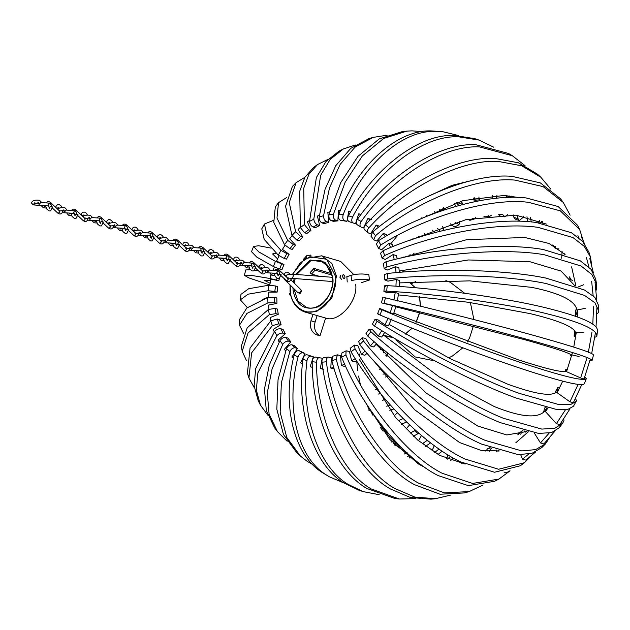 <?xml version="1.0" encoding="UTF-8"?>
<svg xmlns="http://www.w3.org/2000/svg" width="630" height="630" viewBox="0 0 630 630"><rect width="100%" height="100%" fill="white"/><g stroke="black" fill="none" stroke-linecap="round" stroke-linejoin="round"><path stroke-width="0.94" d="M409.72 455.356L393.27 443.323M369.141 409.807L366.865 404.641M360.376 384.591L358.596 376.071M357.722 370.574L356.675 360.903M390.734 243.952L391.521 242.904M391.671 242.715L397.711 235.289M505.748 195.536L506.709 196.899M405.468 451.474L389.75 437.275L376.504 418.556M359.698 355.69L359.643 353.989M505.087 195.489L506.166 195.741M577.915 235.683L578.954 237.872M581.301 236.683L584.412 243.566M586.42 257.607L588.948 267.081M589.806 258.607L593.303 272.459M591.672 281.492L593.145 295.698M595.059 282.492L596.705 299.778M593.523 306.684L592.814 324.111M596.901 307.684L596.043 326.805M591.916 332.498L588.247 352.8M595.303 333.498L591.633 353.8M586.9 358.218L580.639 377.961L584.026 378.961L590.286 359.218M393.829 313.157L518.726 359.982C546.123 368.802 561.779 372.574 565.685 371.298L580.639 377.961M578.104 384.418L569.929 401.79L573.316 402.791L582.002 384.15M389.127 324.379L450.292 358.73L507.827 384.229C534.775 394.002 550.951 396.648 556.353 392.183L569.929 401.79M565.457 409.784L556.416 423.651L559.802 424.651L569.906 408.957M383.182 334.837L439.26 376.945L494.077 406.46C520.467 417.107 537.295 418.73 544.564 411.335L544.887 410.988L556.416 423.651M549.132 433.149L540.461 442.929L543.847 443.93L554.731 431.4M534.232 432.897L540.461 442.929M528.664 454.112L522.498 459.12L525.885 460.12L535.681 451.907M520.711 454.726L522.498 459.12M509.812 470.878L506.41 472.76L503.976 472.043M571.623 266.86L575.946 286.256M577.741 309.85L577.608 317.008M576.292 332.443L573.749 347.099M572.481 352.54L566.591 371.574M562.708 381.158L557.259 392.459M548.076 407.838L545.462 411.618M528.31 431.802L515.828 442.74M355.682 284.469C358.25 301.085 338.428 323.237 325.615 318.055L322.891 326.631M302.62 358.596L300.62 362.896L302.447 363.817M293.47 358.281L291.934 357.052L294.438 353.131M285.658 350.918L284.35 349.374L287.296 345.933M279.208 342.019L278.082 340.066L281.374 337.192M274.231 331.876L273.294 329.372L276.853 327.151M248.291 375.622L247.409 373.243L250.063 348.036L270.782 320.835L270.113 317.599L273.837 316.087M268.923 309.196L268.632 305.062L272.428 304.298M268.577 297.25L268.892 292.099L272.648 292.107M269.727 285.201L270.884 279.066L274.499 279.854M273.2 270.341L274.318 266.978M279.948 262.671L276.57 261.127L279.019 255.756M285.492 251.63L282.437 249.386L284.981 245.275M292.304 241.629L289.674 238.739L292.115 235.754M300.219 232.942L298.069 229.477L300.337 227.398M309.007 225.792L307.401 221.855L309.495 220.453M318.433 220.382L317.41 216.074L319.386 215.192M328.238 216.862L327.836 212.302L329.766 211.838M338.16 215.318L338.381 210.641L340.35 210.57M347.918 215.806L348.76 211.129L350.831 211.491M361.022 214.444L358.698 213.759L360.872 214.649M357.257 218.311L358.698 213.759M371.306 219.453L367.92 218.452L370.149 219.988M365.92 222.752L367.92 218.452M379.78 226.312L376.165 225.091L378.378 227.391M373.661 229.013L376.165 225.091M386.607 234.486L383.221 233.486L385.284 236.652M380.276 236.927L383.221 233.486M393.191 246.48L392.269 244.409L388.883 243.408L390.639 247.503M385.591 246.283L388.883 243.408M397.262 258.906L396.396 255.591L393.01 254.591L394.27 259.631M389.45 256.812L393.01 254.591M399.349 272.38L398.869 267.726L395.482 266.726L396.057 272.656M391.758 268.238L395.482 266.726M399.381 286.453L399.625 280.492L396.238 279.492L395.939 286.201M392.443 280.248L396.238 279.492M397.27 301.061L398.632 293.525L395.246 292.525L393.884 300.061M391.49 292.509L395.246 292.525M395.923 306.479L392.537 305.479L390.214 312.803L393.6 313.803L395.923 306.479M388.923 304.692L392.537 305.479M386.836 311.267L390.214 312.803M388.19 318L384.969 324.915L388.356 325.915L391.577 319M381.922 322.67L384.969 324.915M381.811 330.616L378.291 336.066L381.678 337.066L384.717 332.404M375.653 333.168L378.291 336.066M374.11 341.625L370.353 345.941L373.74 346.941L376.575 343.736M368.211 342.476L370.353 345.941M365.172 351.075L361.392 354.28L364.778 355.281L367.125 353.335M359.785 350.343L361.392 354.28M355.265 358.675L351.627 360.856L355.013 361.856L356.682 360.895M350.611 356.556L351.627 360.856M344.704 364.219L341.342 365.487L344.728 366.487L345.602 366.18M340.94 360.935L341.342 365.487M333.805 367.542L330.813 368.046L334.262 369.038M331.041 363.368L330.813 368.046M322.914 368.566L320.331 368.463L323.718 369.464M321.174 363.786L320.331 368.463M312.354 367.298L310.173 366.731L312.362 367.377M311.614 362.187L310.173 366.731M290.005 284.878L290.091 291.603C291.595 302.298 296.58 309.109 305.03 312.055L316.441 311.708L331.868 298.077L336.444 276.161L331.884 263.442L321.647 255.819L340.688 261.45L353.816 274.649M379.221 494.715L363.045 491.589L348.162 484.391C318.016 466.751 300.234 413.272 306.991 360.604L302.888 359.242C303.558 356.178 304.912 354.682 306.96 354.745L311.062 356.107C309.015 356.044 307.661 357.541 306.991 360.604M363.045 491.589L358.935 490.227L344.059 483.029C313.905 465.389 296.124 411.91 302.888 359.242M446.654 458.766L447.914 454.789M439.047 448.985L434.708 452.498M442.213 451.135L438.039 454.451M417.643 463.538L418.816 462.9M420.864 465.373L421.58 464.995M311.645 362.1L313.33 356.777L306.96 354.745M311.062 356.107L313.33 356.777M415.65 498.621L399.318 498.999L371.101 488.904C339.909 471.035 316.331 416.296 316.528 362.203L312.197 361.73C312.472 358.588 313.606 357.037 315.583 357.092M399.318 498.999L394.986 498.535L366.77 488.431C335.577 470.563 312 415.831 312.197 361.73M450.56 456.396L447.473 459.12M453.513 458.105L450.781 460.435M321.19 363.699L322.182 358.226L315.291 357.029M319.914 357.557C317.93 357.509 316.803 359.053 316.528 362.203M450.726 495.07L435.456 498.708L414.8 497.078L394.868 488.526C362.581 470.657 332.986 415.902 326.371 361.777L321.938 362.218C321.804 359.068 322.694 357.525 324.607 357.572M435.456 498.708L431.022 499.149L410.366 497.511L390.435 488.967C358.147 471.09 328.553 416.343 321.938 362.218M363.731 433.141L374.63 448.521M461.743 463.53L461.798 462.467M331.049 363.282L331.309 357.801L328.435 357.076L324.001 357.517M329.041 357.131C327.127 357.084 326.238 358.635 326.371 361.777M482.517 485.281L469.137 491.565L444.433 492.904L418.8 483.281C385.41 465.625 349.752 412.091 336.239 359.352L331.829 360.683L332.923 356.17L337.341 354.84L336.239 359.352M466.917 492.18L464.719 492.896L440.023 494.235L414.383 484.62C381 466.964 345.334 413.43 331.829 360.683M364.069 400.263L389.694 439.33L418.926 464.294L425.029 467.476M490.549 447.891L487.439 448.836L485.864 451.19M491.392 448.213L489.093 451.505M340.932 360.848L340.468 355.517L337.341 354.84M496.448 451.379L496.117 449.915M487.439 448.836L489.919 447.647M510.032 470.815L498.944 479.068L472.626 483.454L442.26 473.303C407.791 456.088 366.156 404.98 345.886 354.981L341.61 357.178L341.838 353.013L346.122 350.815L345.886 354.981M498.944 479.068L494.668 481.265L468.342 485.643L437.976 475.5C403.507 458.286 361.88 407.169 341.61 357.178M359.218 359.305L395.624 417.611L417.8 440.126L439.748 455.395L465.176 464.058M498.275 450.615L497.818 451.206M350.595 356.47L349.406 351.438L346.122 350.815M531.074 455.939L524.357 462.766L498.59 469.255L464.594 458.876C429.093 442.307 381.764 394.75 355.029 348.792L351.005 351.784L350.493 348.083L354.517 345.09L355.029 348.792M524.357 462.766L520.333 465.759L494.566 472.248L460.569 461.869C425.069 445.3 377.74 397.743 351.005 351.784M372.566 359.462L414.572 409.689L459.561 442.536L480.895 450.332L499.346 450.954M518.057 434.062L522.388 430.652L517.75 434.85M522.081 431.07L520.719 434.227M359.754 350.272L357.879 345.665L354.517 345.09M525.774 432.188L524.018 430.77M549.447 437.779L545.454 443.89L535.658 449.607L521.798 450.923L485.202 440.378C448.749 424.644 396.144 381.685 363.431 340.948L359.769 344.657L358.635 341.499L362.289 337.79L363.431 340.948M543.509 445.63L541.8 447.599L531.996 453.316L518.136 454.632L481.548 444.087C445.087 428.353 392.482 385.395 359.769 344.657M376.11 344.287L426.234 393.104L477.839 426.077L506.78 434.944L526.932 431.487M368.164 342.413L365.652 338.365L362.289 337.79M563.732 418.942L563.976 420.801L562.582 423.273L554.817 428.258L541.808 429.093L503.527 418.32C466.216 403.586 408.909 366.148 370.857 331.663L367.66 335.987L366.006 333.435L369.204 329.112L370.857 331.663M560.731 425.25L559.385 427.605L551.62 432.582L538.619 433.424L500.33 422.651C463.019 407.909 405.712 370.471 367.66 335.987M545.344 407.208L544.501 408.342L543.603 412.303M546.95 407.586L544.769 411.114M546.541 410.083L546.249 409.114M546.013 409.508L544.903 411.004M375.606 333.113L372.519 329.726L369.204 329.112M544.501 408.342L545.281 407.193M575.442 398.68L576.497 400.499L576.119 401.42L570.323 404.696L558.322 404.413L519.057 393.309C481.021 379.709 419.698 348.555 377.102 321.19L374.464 326.017L372.393 324.111L375.031 319.292L377.102 321.19M576.119 401.42L573.473 406.248L567.677 409.524L555.676 409.232L516.411 398.136C478.375 384.536 417.052 353.383 374.464 326.017M559.716 387.615L557.889 387.285L557.511 390.789L556.778 392.104M557.818 391.38L557.361 391.041M381.867 322.631L378.299 320.001L375.031 319.292M557.881 387.387L555.329 392.041M386.773 311.244L380.551 308.771C379.032 308.385 379.512 308.731 382.008 309.818C428.235 329.388 492.755 353.674 531.373 366.022C566.764 377.394 585.112 381.504 586.412 378.37L584.341 383.788M584.388 383.568C583.089 386.702 564.74 382.583 529.35 371.22C490.731 358.864 426.211 334.585 379.984 315.008C377.488 313.921 377.008 313.575 378.536 313.968M567.323 369.55L565.905 369.227L566.465 370.724M566.338 370.92L566.157 371.377M586.412 378.37L584.679 377.189M380.551 308.771L379.614 308.606L377.598 313.795M593.444 355.021C593.704 353.241 575.93 347.303 540.138 337.207C501.102 326.175 434.267 309.173 385.426 297.856L384.079 303.274L382.355 303.093L388.852 304.676M590.034 360.187L592.106 360.439L593.499 354.918M592.106 360.439C592.358 358.659 574.591 352.721 538.792 342.625C499.763 331.585 432.928 314.591 384.079 303.274M395.829 306.826L525.129 339.806C552.849 347.61 568.118 352.572 570.953 354.69L579.12 356.525M570.559 354.399L570.26 355.588L571.378 355.249M571.796 355.202L571.355 355.107M383.702 297.675L385.426 297.856M570.26 355.588L571.567 356.044M382.812 297.352L381.465 302.77L382.355 303.093M597.405 331.081C598.579 324.245 581.144 316.441 545.115 307.645C505.835 297.966 437.653 288.461 387.269 285.634L386.639 291.123C383.898 291.036 383.276 291.273 384.757 291.824L387.025 292.493L391.419 292.509M594.775 337.27L596.783 336.57L597.555 330.419M596.783 336.57C597.949 329.742 580.521 321.93 544.485 313.142C505.205 303.463 437.023 293.95 386.639 291.123M398.42 294.919L468.184 302.235L530.224 313.63C558.125 320.394 573.182 326.584 575.387 332.183L583.829 332.467M574.78 330.6L574.15 336.097L575.631 333.711M575.749 332.443L575.631 333.664M576.159 333.435L575.639 333.427M385.387 286.335C383.898 285.776 384.528 285.54 387.269 285.634M574.15 336.097L575.663 336.814M384.52 285.87L383.891 291.359L384.757 291.824M596.831 313.976L598.295 312.622L598.398 305.093L594.877 297.399L584.522 290.036L546.171 278.145C506.827 269.821 438.275 267.805 387.489 273.475L387.592 278.901L384.812 279.893L387.93 281.153L392.372 280.263M598.5 310.511L594.988 302.825L584.624 295.454L546.273 283.563C506.93 275.247 438.385 273.231 387.592 278.901M399.57 282.886L469.689 280.862L531.854 287.375C559.802 293.1 574.796 300.502 576.836 309.59L576.915 310.015L585.357 308.322M575.355 311.409L575.458 316.52L577.033 312.07L577.017 309.991L577.033 312.07M575.347 311.094L576.584 308.464M577.741 311.527L577.048 311.669M384.812 279.893L384.702 274.475L387.489 273.475M595.917 281.602L595.697 278.972L591.027 269.278L580.261 260.828L543.265 249.511C504.039 242.511 436.141 247.787 386.08 261.726L386.914 266.923L384.198 268.703L387.324 270.042L391.687 268.27M596.027 290.485L596.61 289.241L596.531 284.169L591.861 274.483L581.096 266.025L544.099 254.709C504.874 247.708 436.968 252.984 386.914 266.923M399.231 271.01L468.405 259.962L529.964 261.741L561.102 271.081L574.946 285.886M574.717 285.8L574.717 285.209L574.812 285.839M583.648 284.752L577.97 287.059M384.198 268.703L383.363 263.505L386.08 261.726M591.79 265.836L590.475 257.04L588.94 252.197L582.726 241.511L571.465 232.738L536.492 222.524C497.566 216.775 431.29 228.942 383.079 250.693L384.615 255.528L382.087 258.111L385.221 259.458L389.387 256.859M590.475 257.04L584.262 246.354L573.009 237.581L538.036 227.359C499.102 221.61 432.826 233.777 384.615 255.528M401.349 257.954L466.507 239.723L524.617 237.447L549.029 243.471L565.086 254.489M569.559 277.066L570.245 279.24L570.52 278.058M382.087 258.111L380.551 253.268L383.079 250.693M570.245 279.24L572.481 280.507M583.38 241.156L579.647 229.517L577.442 225.178L558.133 206.506L526.034 197.922C487.565 193.308 423.864 211.782 378.559 240.676L380.764 245.023L378.567 248.401L381.678 249.7L385.529 246.338M579.647 229.517L560.338 210.853L528.239 202.269C489.77 197.655 426.061 216.129 380.764 245.023M409.634 240.369L466.003 219.626L515.954 215.137L546.391 224.091M564.267 254.229L564.228 253.512M561.677 258.205L562.11 251.425M378.567 248.401L376.362 244.054L378.559 240.676M561.818 200.608L560.464 198.71L540.359 182.913L512.166 176.376C474.319 172.77 414.06 196.78 372.661 231.966L375.472 235.699L373.755 239.849L376.787 241.022L380.229 236.998M570.142 215.184L563.275 202.443L543.162 186.645L514.97 180.109C477.13 176.502 416.863 200.513 375.472 235.699M416.792 220.563L463.074 200.623L504.22 195.426L517.994 197.45M553.549 245.582L555.203 247.787L555.243 246.511M373.755 239.849L370.944 236.116L372.661 231.966M555.203 247.787L555.479 248.748L558.897 248.85M550.715 189.024L540.8 177.195L537.461 174.179L518.427 162.792L495.274 158.469C458.191 155.704 402.145 184.346 365.534 224.784L368.865 227.8C366.951 230.289 366.802 232.021 368.416 233.005L370.684 233.675L373.614 229.084M540.8 177.195L521.766 165.808L498.606 161.485C461.53 158.721 405.484 187.362 368.865 227.8M426.841 196.977L452.135 185.314L476.044 179.511M542.863 223.445L542.414 221.547M540.036 223.004L539.563 220.618M365.085 229.989C363.463 229.005 363.612 227.273 365.534 224.784M364.471 229.651L368.416 233.005M510.41 154.633L508.544 153.484L475.815 144.695C439.622 142.577 388.458 174.817 357.375 219.334L361.147 221.555C359.557 224.28 359.596 226.162 361.273 227.186L363.541 227.855L365.88 222.831M525.066 165.682L512.316 155.704L479.587 146.916C443.394 144.798 392.23 177.038 361.147 221.555M539.288 220.508L538.24 222.752M531.342 221.98L530.397 217.555M527.916 221.705L526.948 216.751M357.375 219.334C355.785 222.059 355.824 223.941 357.501 224.965L361.273 227.186M493.802 147.231L478.95 140.049L474.839 138.687L454.324 135.426C419.108 133.757 373.354 168.454 348.406 215.759L352.509 217.122C351.288 220.02 351.54 221.996 353.272 223.044L349.114 221.666L355.541 223.713L357.226 218.389M478.95 140.049L458.427 136.789C423.218 135.119 377.457 169.824 352.509 217.122M523.624 216.121L523.262 217.248L519.403 220.476L518.017 218.728L517.088 215.247M519.403 220.476L515.301 219.114L513.915 217.366L513.277 214.932M511.473 196.174L511.08 197.418M506.079 195.56L510.426 197.426M509.725 195.938L510.237 197.04M349.17 221.681C347.437 220.634 347.177 218.657 348.406 215.759M458.664 135.56L442.898 131.741L431.385 130.914C397.215 129.473 357.249 165.438 338.869 214.161L343.2 214.625C342.366 217.61 342.846 219.634 344.649 220.697L340.318 220.232C338.523 219.169 338.034 217.145 338.869 214.161M442.898 131.741L435.716 131.387C401.546 129.945 361.581 165.903 343.2 214.625M498.7 214.539L502.921 214.704M492.526 195.442L492.046 198.796M496.968 195.276L496.416 198.308M340.318 220.232L346.917 221.366L347.902 215.893M344.649 220.697L346.917 221.366M503.031 215.003L504.921 216.862L500.59 216.389L498.818 214.838M504.921 216.862L507.552 214.696M422.234 131.654L412.051 130.851L406.862 131.127L383.686 138.45L362.392 155.901L345.193 182.133L333.467 214.137C333.034 217.122 333.758 219.153 335.625 220.216L331.191 220.657C329.325 219.586 328.608 217.563 329.033 214.578L333.467 214.137M480.131 200.623L478.894 198.56L474.461 198.993L475.217 200.253L479.651 199.812M475.91 201.427L475.217 200.253M478.965 197.001L478.894 198.56M474.516 197.836L474.461 198.993M466.673 181.141L467.106 181.668M462.664 182.094L463.2 182.763M331.191 220.657L333.459 221.327L337.893 220.886L338.152 215.405M335.625 220.216L337.893 220.886M406.862 131.127L402.428 131.568L379.252 138.891L357.966 156.342L340.759 182.566L329.033 214.578M488.211 215.704L489.77 216.358L485.336 216.791L483.903 216.255M489.77 216.358L491.187 215.389M492.408 196.072L492.329 195.45M463.208 204.333L461.27 201.639L456.852 202.978L457.75 204.207L462.168 202.868M458.695 205.53L457.75 204.207M461.223 201.151L461.27 201.639M456.813 202.521L456.852 202.978M448.977 186.48L449.647 187.22M444.843 188.126L445.449 188.803M328.718 222.272L326.45 221.602L322.032 222.941L324.3 223.611L328.718 222.272L328.246 216.948M387.159 135.214L373.165 137.379L368.747 138.718L350.737 148.397L335.782 165.674L325.08 189.268L319.158 217.011L323.568 215.673C323.552 218.578 324.513 220.555 326.45 221.602M373.165 137.379L355.147 147.058L340.192 164.335L329.498 187.929L323.568 215.673M472.319 218.24L474.343 218.996L469.925 220.335L467.61 219.248M322.032 222.941C320.103 221.886 319.142 219.909 319.158 217.011M474.343 218.996L475.508 217.626M474.398 201.742L473.571 198.025M459.538 221.24L459.034 224.752L455.38 222.39M445.119 209.625L443.898 208.231L439.614 210.428L440.646 211.601M459.034 224.752L454.758 226.95L451.639 225.304L450.537 223.831M443.685 207.333L443.898 208.231M439.323 209.168L439.614 210.428M319.638 225.501L317.378 224.831L313.094 227.02L315.362 227.69L319.638 225.501L318.449 220.461M355.375 144.994L343.224 149.019L338.94 151.208L325.923 161.587L316.386 177.518L309.511 221.374L313.795 219.185C314.181 221.925 315.37 223.807 317.378 224.831M343.224 149.019L330.199 159.39L320.67 175.321L313.795 219.185M313.094 227.02C311.094 225.997 309.905 224.115 309.511 221.374M455.75 206.349L454.348 203.34M442.512 226.461L444.063 230.281M440.212 231.226L437.433 228.28M434.731 232.659L432.385 230.202M426.14 215.452L426.541 216.436M421.832 217.736L422.053 218.287M310.913 230.47L308.645 229.8L304.621 232.793L306.889 233.462L310.913 230.47L309.039 225.863M315.599 166.092L313.527 167.509L304.857 177.337L299.715 191.197L300.368 227.572L304.392 224.579L308.645 229.8M327.86 159.461L317.551 164.517L308.881 174.345L303.739 188.205L304.392 224.579M304.621 232.793L300.368 227.572M435.7 212.909L434.416 211.381M424.289 233.541L425.384 235.305M419.32 237.163L418.202 236.25M413.445 239.069L412.997 238.707M302.77 237.053L300.51 236.384L296.848 240.093L299.116 240.762L302.77 237.053L300.258 233.005M294.375 184.645L292.43 186.386L285.571 206.254L291.966 235.415L295.627 231.706L300.51 236.384M304.889 177.282L296.092 182.676L289.233 202.545L295.627 231.706M296.848 240.093L291.966 235.415M413.697 253.339L415.217 255.016M411.587 255.741L409.988 254.67M404.247 257.3L403.783 257.001M295.439 245.07L293.17 244.401L289.981 248.732L292.241 249.401L295.439 245.07L292.359 241.684M286.5 197.631L278.499 202.679L275.302 207.002L273.782 222.382L284.539 244.7L287.737 240.376L293.17 244.401M278.499 202.679L276.98 218.059L287.737 240.376M289.981 248.732L284.539 244.7M401.688 270.396L403.893 272.018M400.735 272.27L399.278 271.514M289.115 254.299L286.847 253.63L284.201 258.457L286.469 259.127L289.115 254.299L285.548 251.677M273.349 220.445L264.411 224.028L261.773 228.855L264.206 239.376L278.295 255.174L280.941 250.346L286.847 253.63M264.411 224.028L266.844 234.549L280.941 250.346M284.201 258.457L278.295 255.174M277.546 258.891L272.57 253.914L276.208 253.197M283.965 264.49L281.704 263.82L279.681 269.018L281.949 269.687L283.965 264.49L280.011 262.694M271.199 248.125L258.631 245.732L253.543 246.487L251.52 251.677L256.741 257.079L273.389 266.545L275.412 261.348L281.704 263.82M253.543 246.487L258.765 251.89L275.412 261.348M279.681 269.018L273.389 266.545M269.774 284.925L248.945 277.956L244.385 275.357L251.354 275.389L269.971 278.499L270.892 274.806M270.609 280.342L264.206 280.263L270.057 283.248M274.57 279.87L278.799 280.783L279.413 278.326M277.003 278.216L276.531 280.114L278.799 280.783M244.385 275.357L245.732 269.939L250.354 269.711M254.803 270.254L258.442 270.805M276.531 280.114L269.971 278.499M268.593 296.872L262.411 299.534M385.379 336.735L387.875 336.53M384.276 335.467L383.843 335.412M272.719 292.115L277.113 292.123L277.743 286.634L275.475 285.965L274.845 291.454L268.128 290.729L268.758 285.232L275.475 285.965M274.845 291.454L277.113 292.123M247.377 307.582L240.329 299.856L248.062 294.194L268.128 290.729M240.329 299.856L240.959 294.368L248.692 288.705L268.758 285.232M383.591 352.824L383.528 349.548L380.622 349.5M272.499 304.29L276.94 303.4L276.83 297.974L274.57 297.305L274.672 302.731L267.907 302.88L267.805 297.462L274.57 297.305M274.672 302.731L276.94 303.4M243.629 333.53L239.487 325.182L246.913 313.433L267.907 302.88M239.487 325.182L239.384 319.764L246.81 308.007L267.805 297.462M386.844 356.367L387.34 355.887L385.686 355.123M385.261 377.094L388.238 375.866M381.489 369.007L379.355 369.204M386.198 373.826L383.001 374.141M273.908 316.063L278.271 314.291L277.436 309.086L275.176 308.416L276.003 313.622L269.317 314.638L268.482 309.44L275.176 308.416M276.003 313.622L278.271 314.291M246.369 360.399L242.188 351.312L248.031 333.018L269.317 314.638M242.188 351.312L241.361 346.106L247.204 327.813L268.482 309.44M382.567 400.491L384.993 398.979M376.937 389.183L375.33 389.466M380.536 393.64L378.252 394.057M276.916 327.112L281.082 324.505L279.547 319.67L277.279 319L278.814 323.836L272.325 325.671L270.782 320.835L277.279 319M278.814 323.836L281.082 324.505M254.323 387.789L248.945 378.079L251.606 352.871L272.325 325.671M394.089 415.761L397.459 412.823M390.309 405.066L386.647 406.192M393.868 408.98L389.726 410.272M372.236 415.099L372.637 414.745L370.432 410.398L368.857 410.752M372.094 414.871L372.637 414.745M281.437 337.137L285.295 333.774L283.091 329.427L280.822 328.758L283.027 333.105C280.783 332.861 278.72 333.719 276.838 335.68L274.633 331.341C276.515 329.372 278.578 328.514 280.822 328.758M283.027 333.105L285.295 333.774M267.742 415.099L260.442 405.106L256.323 390.143L257.898 372.881L276.838 335.68M260.442 405.106L258.237 400.759L254.118 385.796L255.693 368.534L274.633 331.341M380.087 424.502L380.843 424.281M406.011 429.093L409.563 424.872M403.09 418.588L398.27 420.698M406.57 422.013L401.452 424.266M383.158 429.022L383.914 428.14M385.969 432.755L386.859 431.715M383.095 431.156L380.268 427.321M287.351 345.862L290.784 341.83L287.981 338.105L285.713 337.436L288.524 341.161C286.311 340.98 284.382 342.058 282.736 344.397L279.933 340.665C281.579 338.326 283.508 337.247 285.713 337.436M288.524 341.161L290.784 341.83M287.17 441.26L277.42 431.566L269.105 414.201L267.277 392.813L272.081 368.936L282.736 344.397M277.42 431.566L274.617 427.833L266.301 410.476L264.466 389.08L269.27 365.203L279.933 340.665M393.27 441.047L394.49 440.386M312.819 464.601L307.212 461.349L300.423 456.096L286.776 437.44L280.161 412.248L281.382 382.67L289.863 351.579L286.532 348.563C287.894 345.909 289.65 344.649 291.816 344.783L295.155 347.799C292.989 347.666 291.225 348.925 289.863 351.579M418.548 440.764L421.47 435.488M418.871 433.275L417.848 433.724L414.516 430.707L410.138 433.188M417.848 433.724L413.398 436.251M395.601 443.331L396.262 442.284M398.932 446.347L399.428 445.575M395.404 445.567L396.089 444.497L392.758 441.473L391.34 442.047M394.679 445.063L396.089 444.497M294.486 353.06L297.415 348.469L294.084 345.453L291.816 344.783M295.155 347.799L297.415 348.469M300.423 456.096L297.084 453.08L283.437 434.424L276.822 409.232L278.05 379.654L286.532 348.563M414.516 430.707L415.461 430.282M344.082 483.045L329.34 476.792L326.671 475.122C297.502 457.931 285.13 406.909 298.029 357.029L294.249 354.808C295.289 351.91 296.856 350.508 298.959 350.603L302.739 352.824C300.628 352.729 299.061 354.131 298.029 357.029M329.34 476.792L322.899 472.902C293.73 455.71 281.358 404.696 294.249 354.808M431.999 450.781L434.314 445.607M429.329 441.843L427.022 440.48L422.273 443.796M430.621 442.835L425.581 446.323M409.421 457.994L410.382 455.939M407.5 456.514L409.768 455.395M409.587 455.482L405.815 453.261L407.122 452.616M404.389 453.978L405.815 453.261M302.66 358.517L304.999 353.493L298.959 350.603M302.739 352.824L304.999 353.493M299.03 293.753L299.715 293.596M341.712 279.539L339.83 277.161L340.814 275.578L340.381 275.57M346.854 276.751L347.217 281.972M325.615 318.055L305.03 312.055M310.37 272.333L313.882 268.404L331.774 273.688M317.15 315.559L315.079 322.08L310.976 320.717L312.976 314.401M315.079 322.08C313.669 328.427 315.299 333.034 319.961 335.885L315.85 334.522C311.189 331.671 309.566 327.065 310.976 320.717M322.914 326.576L319.961 335.885M343.507 274.672C342.019 275.507 342.169 276.83 343.948 278.641C345.437 277.798 345.295 276.475 343.507 274.672L343.059 274.672M290.698 292.438C289.209 293.281 289.351 294.596 291.139 296.407M343.948 278.641L344.397 278.641M278.877 274.334C280.862 274.089 281.437 274.334 280.586 275.042M284.752 275.554C286.745 275.318 287.311 275.554 286.461 276.263L285.878 276.397M287.083 274.814L286.461 276.263M278.161 275.838L278.342 274.704M261.6 268.396L264.679 267.608L268.041 267.781L269.75 269.506L267.718 271.9L266.285 270.333M273.648 273.168L272.869 273.822L272.034 273.073M236.211 260.891L239.282 260.103L242.644 260.284L244.353 262.001L242.33 264.403L240.896 262.828M248.251 265.663L247.472 266.317L246.645 265.569M210.814 253.386L213.893 252.598L217.255 252.78L218.964 254.496L216.933 256.898L215.499 255.331M222.862 258.158L222.083 258.82L221.248 258.064M185.425 245.881L188.496 245.101L191.859 245.275L193.567 246.999L191.544 249.393L190.11 247.826M197.466 250.661L196.686 251.315L195.859 250.559M160.028 238.384L163.107 237.597L166.47 237.77L168.178 239.494L166.147 241.889L164.713 240.321M172.077 243.156L171.297 243.81L170.462 243.062M134.631 230.879L137.71 230.092L141.073 230.273L142.782 231.99L140.75 234.391L139.324 232.816M146.68 235.651L145.9 236.313L145.073 235.557M109.242 223.374L112.321 222.595L115.684 222.768L117.393 224.493L115.361 226.887L113.928 225.32M121.291 228.147L120.511 228.808L119.676 228.052M83.845 215.877L86.924 215.09L90.287 215.263L91.996 216.988L89.964 219.382L88.539 217.815M95.894 220.65L95.114 221.303L94.287 220.547M58.456 208.373L61.535 207.585L64.898 207.766L66.607 209.483L64.575 211.877L63.142 210.31M70.505 213.145L69.725 213.798L68.891 213.05M48.597 205.293L48.983 205.978L34.658 205.018L33.209 204.789L31.5 203.065C32.091 200.616 34.76 199.686 39.501 200.261L41.21 201.978L39.178 204.38L37.753 202.805M45.108 205.64L44.328 206.301L43.502 205.545M253.48 266.829C255.473 266.592 256.04 266.829 255.189 267.545M259.363 268.049C261.348 267.813 261.923 268.049 261.072 268.766L260.489 268.892M261.686 267.309L261.072 268.766M252.772 268.333L252.953 267.199M228.091 259.324C230.076 259.087 230.651 259.324 229.8 260.04M233.966 260.552C235.959 260.308 236.526 260.544 235.675 261.261L235.092 261.387M236.297 259.812L235.675 261.261M227.375 260.836L227.556 259.702M202.695 251.827C204.687 251.583 205.254 251.819 204.404 252.535M208.577 253.047C210.562 252.803 211.137 253.047 210.286 253.756L209.703 253.89M210.9 252.307L210.286 253.756M201.986 253.331L202.167 252.197M177.298 244.322C179.29 244.086 179.865 244.322 179.014 245.031M183.18 245.542C185.173 245.306 185.74 245.542 184.889 246.259L184.306 246.385M185.511 244.802L184.889 246.259M176.589 245.826L176.77 244.692M151.909 236.817C153.901 236.581 154.468 236.817 153.618 237.534M157.791 238.038C159.776 237.801 160.351 238.038 159.5 238.754L158.918 238.88M160.114 237.305L159.5 238.754M151.2 238.321L151.381 237.187M126.512 229.32C128.504 229.076 129.071 229.312 128.229 230.029M132.394 230.541C134.387 230.296 134.954 230.533 134.103 231.249L133.521 231.375M134.718 229.8L134.103 231.249M125.803 230.824L125.984 229.69M101.123 221.815C103.107 221.571 103.682 221.815 102.832 222.524M106.998 223.036C108.99 222.799 109.565 223.036 108.714 223.744L108.132 223.878M109.329 222.295L108.714 223.744M100.414 223.319L100.595 222.185M75.726 214.31C77.718 214.074 78.285 214.31 77.443 215.027M81.609 215.531C83.601 215.295 84.168 215.531 83.317 216.248L82.735 216.373M83.932 214.791L83.317 216.248M75.017 215.814L75.198 214.68M50.337 206.805C52.321 206.569 52.896 206.805 52.046 207.522M56.212 208.034C58.204 207.79 58.771 208.026 57.928 208.743L57.346 208.869M58.543 207.294L57.928 208.743M49.628 208.309L49.809 207.183M313.488 268.774L315.094 270.105L332.105 275.137M306.487 258.166L306.747 255.662L310.503 255.071L311.062 255.859M319.111 276.263L311.574 274.034L315.094 270.105M313.567 268.9L310.055 272.822L311.574 274.034M351.02 275.341L351.619 280.634C357.289 279.074 363.226 278.862 369.432 279.988L368.841 274.696C362.636 273.57 356.698 273.782 351.02 275.341L346.65 276.814M361.73 282.579L369.432 279.988M499.078 450.867L498.676 451.072M565.921 369.274L565.055 371.487M382.008 309.818L379.984 315.008M598.216 308.416L598.193 307.204M541.288 221.382L542.682 222.642M513.915 217.366L518.017 218.728M443.355 210.215L444.93 209.404M451.639 225.304L455.915 223.107M385.678 373.866L385.568 373.188M290.257 285.122L290.359 291.399C290.847 305.156 304.92 315.89 315.945 310.929C327.238 308.385 337.979 289.296 335.467 276.224L326.718 259.276L309.881 256.701L300.258 262.812L292.816 274.176M291.43 278.31L291.013 279.996M295.675 274.404L310.251 260.009L325.033 262.269L332.719 277.153C334.924 288.627 325.497 305.385 315.575 307.621C303.463 310.125 295.974 304.408 293.107 290.477L292.934 287.745M293.336 282.272L294.186 278.484M332.561 277.216L328.718 266.758L320.26 260.505L310.748 260.788L296.706 274.483M295.186 278.562L294.202 283.122M293.95 288.737L297.888 301.014L306.416 307.369C319.174 312.047 334.995 294.084 332.451 277.35C331.159 268.467 327.104 262.852 320.26 260.505M420.415 306.188L419.446 296.572M415.359 287.752L409.035 282.09M388.828 336.814L393.183 337.523L383.709 335.302M405.192 334.113L411.996 328.151M416.005 322.229L419.596 312.496M287.146 274.806L292.588 274.16L293.486 275.593L292.257 278.334L333.065 281.571M284.059 278.255L284.831 279.807L297.714 292.43L299.407 292.918L301.187 290.556L300.644 289.438L290.918 279.901M284.831 279.807L285.988 280.318M291.28 278.31L290.666 280.358L289.304 281.429L287.721 281.445L286.248 280.563L286.981 280.641C288.548 279.436 288.697 278.704 287.422 278.444M279.051 271.168L279.09 270.034L277.617 269.152L276.034 269.168L274.562 270.42M277.129 272.814L277.523 273.507L276.586 273.341L277.318 271.506L276.751 270.553L269.703 270.136M251.74 265.317L252.126 266.002L251.197 265.836L251.921 264.002L251.362 263.049L244.314 262.631M226.343 257.812L226.737 258.497L225.8 258.332L226.532 256.505L225.965 255.552L218.917 255.126M200.954 250.307L201.34 250.992L200.411 250.834L201.135 249L200.576 248.047L193.528 247.629M175.557 242.802L175.951 243.495L175.014 243.33L175.746 241.495L175.179 240.542L168.131 240.125M150.168 235.305L150.554 235.99L149.625 235.825L150.349 233.99L149.79 233.037L142.742 232.62M124.771 227.8L125.165 228.485L124.228 228.328L124.96 226.493L124.394 225.54L117.345 225.115M99.382 220.295L99.768 220.988L98.839 220.823L99.564 218.988L99.004 218.035L91.948 217.618M73.986 212.798L74.379 213.483L73.442 213.318L74.175 211.483L73.608 210.53L66.559 210.113M48.045 205.813L48.778 203.986L48.219 203.033L41.163 202.608M34.658 205.018L35.367 203.033M265.899 270.325L265.269 272.861L263.915 273.932L262.332 273.94L260.851 273.058L261.592 273.144C263.159 271.932 263.301 271.199 262.025 270.947M253.654 263.663L253.701 262.529L252.22 261.655L250.638 261.663L249.173 262.923M240.502 262.828L239.88 265.356L238.518 266.427L236.935 266.443L235.463 265.561L236.195 265.639C237.762 264.427 237.912 263.694 236.636 263.442M228.265 256.166L228.304 255.032L226.832 254.15L225.249 254.166L223.776 255.418M215.114 255.323L214.483 257.851L213.129 258.922L211.546 258.938L210.066 258.056L210.806 258.135C212.373 256.93 212.515 256.197 211.239 255.938M202.868 248.661L202.915 247.527L201.435 246.645L199.852 246.661L198.379 247.913M189.717 247.818L189.095 250.346L187.732 251.417L186.149 251.433L184.677 250.551L185.409 250.63C186.976 249.425 187.118 248.692 185.85 248.441M177.479 241.156L177.518 240.022L176.046 239.14L174.463 239.156L172.99 240.416M164.328 240.314L163.698 242.849L162.343 243.92L160.76 243.936L159.28 243.054L160.02 243.133C161.579 241.92 161.729 241.188 160.453 240.936M152.082 233.651L152.121 232.525L150.649 231.643L149.066 231.651L147.593 232.911M138.931 232.816L138.309 235.344L136.946 236.415L135.363 236.431L133.891 235.549L134.623 235.628C136.19 234.415 136.332 233.683 135.064 233.431M126.693 226.154L126.732 225.02L125.26 224.138L123.677 224.154L122.204 225.406M113.542 225.312L112.912 227.839L111.557 228.91L109.966 228.926L108.494 228.044L109.234 228.123C110.793 226.918 110.943 226.186 109.667 225.926M101.296 218.649L101.335 217.515L99.863 216.633L98.28 216.649L96.807 217.901M88.145 217.807L87.523 220.335L86.16 221.414L84.578 221.421L83.105 220.539L83.837 220.626C85.404 219.413 85.546 218.681 84.278 218.429M75.907 211.144L75.947 210.011L74.474 209.136L72.891 209.144L71.418 210.404M62.748 210.31L62.126 212.838L60.771 213.909L59.181 213.924L57.708 213.042L58.448 213.121C60.008 211.908 60.157 211.176 58.881 210.924M50.51 203.648L50.55 202.514L49.077 201.632L47.494 201.647L46.021 202.899M469.137 491.565L464.719 492.896M545.454 443.89L541.8 447.599M562.582 423.273L559.385 427.605M557.889 387.285L555.243 392.104M565.905 369.227L565.023 371.495M570.528 354.375L570.229 355.596M574.733 330.671L574.103 336.168M575.3 311.252L575.403 316.677M595.697 278.972L596.531 284.169M569.355 276.869L570.252 279.696M560.464 198.71L563.275 202.443M552.667 245.015L555.479 248.748M508.544 153.484L512.316 155.704M313.527 167.509L317.551 164.517M292.43 186.386L296.092 182.676M387.34 355.887L387.277 352.595M248.945 378.079L247.409 373.243M321.647 255.819L304.952 258.623L292.548 274.152M409.051 282.09L415.43 287.76M419.564 296.58L420.564 306.219M419.745 312.535L416.147 322.284M412.122 328.198L405.271 334.16M298.825 293.974C300.061 293.982 300.912 292.958 301.368 290.902L300.644 289.438M292.588 274.16L332.443 277.318M288.225 277.791L287.792 279.074L292.257 278.334M276.916 273.373L278.255 275.782M274.074 273.192L275.239 276.538L277.562 278.444L279.145 278.428L281.122 274.601M284.256 274.869L284.839 273.231L286.193 272.168L287.776 272.152L290.186 274.192M288.414 278.783L279.09 270.034M286.248 280.563L281.082 275.727M270.238 272.963L270.199 273.593L271.908 275.31L274.696 275.538M277.578 275.011L279.547 273.79L279.909 272.507L278.2 270.782L276.751 270.553M273.215 273.806L272.743 274.042L272.971 273.278M262.812 270.278L262.584 271.034L267.364 270.506L266.978 269.813M276.586 273.341L265.387 272.672M244.85 265.458L244.802 266.088L246.511 267.813L249.299 268.034M252.181 267.506L254.15 266.285L254.512 265.002L252.803 263.285L251.362 263.049M247.818 266.301L247.346 266.537L247.574 265.781M237.423 262.781L237.195 263.537L241.975 263.001L241.581 262.316M251.197 265.836L239.991 265.167M219.453 257.961L221.122 260.308L223.91 260.536M226.792 260.001L228.761 258.78L229.123 257.497L227.414 255.78L225.965 255.552M222.429 258.804L221.957 259.032L222.185 258.276M212.026 255.276L211.798 256.032L216.578 255.496L216.192 254.811M225.8 258.332L214.594 257.67M194.064 250.457L194.016 251.086L195.725 252.803L198.513 253.032M201.395 252.504L203.364 251.283L203.726 250L202.017 248.275L200.576 248.047M197.032 251.299L196.56 251.527L196.788 250.772M186.637 247.771L186.409 248.527L191.189 247.992L190.796 247.306M200.411 250.834L189.205 250.165M168.667 242.952L168.619 243.582L170.336 245.306L173.124 245.527M176.006 244.999L177.975 243.779L178.337 242.495L176.628 240.77L175.179 240.542M171.643 243.794L171.171 244.03L171.399 243.275M161.241 240.266L161.012 241.03L165.792 240.495L165.406 239.802M175.014 243.33L163.808 242.66M143.278 235.447L143.231 236.077L144.939 237.801L147.727 238.022M150.609 237.494L152.578 236.274L152.94 234.99L151.231 233.273L149.79 233.037M146.247 236.289L145.774 236.526L146.002 235.77M135.844 232.769L135.623 233.525L140.395 232.99L140.01 232.305M149.625 235.825L138.419 235.163M117.881 227.95L117.834 228.572L119.543 230.296L122.338 230.525M125.212 229.997L127.189 228.769L127.551 227.493L125.843 225.768L124.394 225.54M120.858 228.792L120.385 229.021L120.613 228.265M110.455 225.264L110.226 226.02L115.006 225.485L114.613 224.8M124.228 228.328L113.022 227.658M92.492 220.445L92.445 221.075L94.153 222.792L96.941 223.02M99.823 222.492L101.792 221.272L102.154 219.988L100.446 218.264L99.004 218.035M95.461 221.287L94.988 221.516L95.217 220.76M85.058 217.759L84.829 218.516L89.61 217.988L89.224 217.295M98.839 220.823L87.633 220.154M67.095 212.94L67.048 213.57L68.757 215.295L71.552 215.515M74.427 214.987L76.403 213.767L76.766 212.483L75.049 210.766L73.608 210.53M70.072 213.783L69.599 214.019L69.828 213.263M59.669 210.262L59.441 211.018L64.221 210.483L63.827 209.79M73.442 213.318L62.236 212.649M41.706 205.435L41.659 206.065L43.368 207.79L46.155 208.018M49.038 207.483L51.006 206.262L51.369 204.978L49.66 203.262L48.219 203.033M44.675 206.286L44.202 206.514L44.431 205.758M34.272 202.758L34.044 203.514L38.824 202.978L38.438 202.293M251.52 265.868L252.866 268.278M248.677 265.687L249.842 269.034L252.173 270.939L253.756 270.924L255.733 267.104M261.71 267.388L262.371 268.089M263.088 270.79L262.993 271.207M258.859 267.364L259.442 265.726L260.796 264.663L262.379 264.655L263.946 265.624L265.254 267.561M263.025 271.286L253.701 262.529M260.851 273.058L255.693 268.23M226.131 258.363L227.469 260.781M223.288 258.182L224.453 261.537L226.776 263.442L228.359 263.427L230.336 259.599M236.321 259.883L236.975 260.584M237.699 263.293L237.605 263.702M233.47 259.867L234.053 258.229L235.407 257.166L236.99 257.15L238.557 258.119L239.857 260.056M237.628 263.781L228.304 255.032M235.463 265.561L230.296 260.725M200.734 250.858L202.08 253.276M197.891 250.685L199.056 254.032L201.387 255.938L202.97 255.922L204.947 252.094M210.924 252.386L211.585 253.079M212.302 255.788L212.208 256.197M208.073 252.362L208.656 250.724L210.011 249.661L211.593 249.645L213.161 250.622L214.468 252.551M212.239 256.276L202.915 247.527M210.066 258.056L204.907 253.221M175.345 243.361L176.684 245.771M172.502 243.18L173.667 246.527L175.99 248.433L177.573 248.417L179.55 244.59M185.535 244.881L186.189 245.582M186.913 248.283L186.819 248.7M182.684 244.857L183.267 243.219L184.614 242.156L186.204 242.141L187.772 243.117L189.071 245.046M186.842 248.771L177.518 240.022M184.677 250.551L179.511 245.716M149.948 235.856L151.294 238.274M147.105 235.675L148.27 239.022L150.602 240.928L152.184 240.92L154.161 237.093M160.138 237.376L160.8 238.077M161.516 240.778L161.422 241.195M157.287 237.36L157.87 235.714L159.225 234.659L160.807 234.643L162.375 235.612L163.682 237.549M161.453 241.274L152.121 232.525M159.28 243.054L154.122 238.219M124.559 228.351L125.898 230.769M121.716 228.178L122.881 231.525L125.205 233.431L126.787 233.415L128.764 229.588M134.749 229.879L135.403 230.572M136.127 233.281L136.033 233.691M131.89 229.855L132.481 228.218L133.828 227.154L135.418 227.139L136.986 228.115L138.285 230.044M136.056 233.769L126.732 225.02M133.891 235.549L128.725 230.714M99.162 220.854L100.509 223.264M96.319 220.673L97.485 224.02L99.816 225.926L101.398 225.91L103.367 222.083M109.352 222.374L110.014 223.067M110.73 225.776L110.636 226.194M106.502 222.351L107.084 220.713L108.439 219.65L110.022 219.634L111.589 220.61L112.896 222.54M110.667 226.264L101.335 217.515M108.494 228.044L103.336 223.209M73.773 213.35L75.112 215.759M70.93 213.168L72.096 216.515L74.419 218.421L76.002 218.405L77.978 214.586M83.963 214.869L84.617 215.57M85.341 218.271L85.247 218.689M81.105 214.846L81.695 213.208L83.042 212.145L84.633 212.137L86.2 213.105L87.499 215.043M85.27 218.768L75.947 210.011M83.105 220.539L77.939 215.704M48.376 205.845L49.723 208.262M45.533 205.664L46.699 209.018L49.03 210.924L50.613 210.908L52.581 207.081M58.566 207.364L59.228 208.065M59.945 210.774L59.85 211.184M55.716 207.349L56.298 205.711L57.653 204.648L59.236 204.632L60.803 205.6L62.11 207.538M59.874 211.263L50.55 202.514M57.708 213.042L52.55 208.207M303.227 259.591L306.747 255.662M434.834 360.903L415.257 356.974L396.427 340.239L395.734 339.042M411.445 283.665L415.603 281.642M445.859 280.563L450.308 282.319L464.633 293.249M448.591 357.871L452.403 356.037L462.822 347.823M467.271 342.011L469.649 337.759L473.366 325.93M473.886 319.528L470.382 302.55"/></g></svg>
